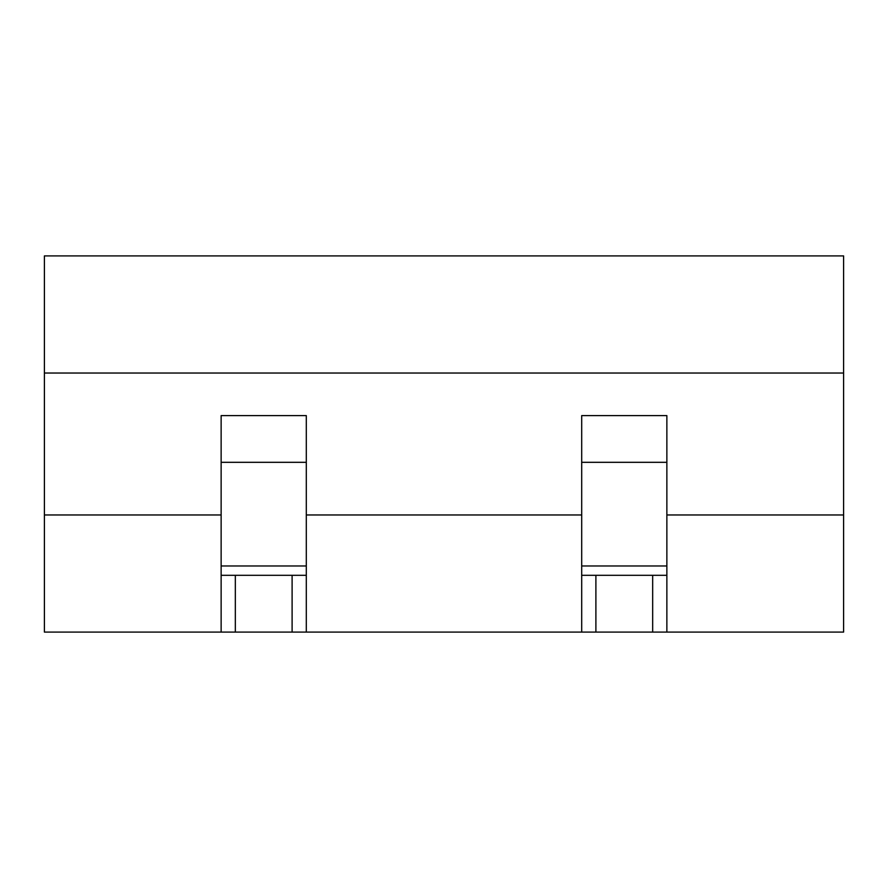 <?xml version="1.0" encoding="UTF-8"?>
<svg xmlns="http://www.w3.org/2000/svg" width="888" height="888" viewBox="0 0 888 888"><rect width="100%" height="100%" fill="white"/><g stroke="black" fill="none" stroke-linecap="round" stroke-linejoin="round"><path stroke-width="1.33" d="M666.866 514.973L843.6 514.973L843.6 632.09L581.696 632.09L581.696 575.302L595.892 575.302L595.892 632.09M581.696 514.973L306.305 514.973M221.134 514.973L44.4 514.973L44.4 632.09L221.134 632.09L221.134 575.302L235.331 575.302L235.331 632.09L221.134 632.09M306.305 462.315L221.134 462.315L221.134 415.606L306.305 415.606L306.305 632.09L581.696 632.09M843.6 514.973L843.6 255.911L44.4 255.911L44.4 373.027L843.6 373.027M44.4 514.973L44.4 373.027M306.305 632.09L292.108 632.09L292.108 575.302L235.331 575.302M292.108 632.09L235.331 632.09M221.134 462.315L221.134 575.302M292.108 575.302L306.305 575.302M652.669 632.09L652.669 575.302L595.892 575.302M652.669 575.302L666.866 575.302L666.866 415.606L581.696 415.606L581.696 575.302M666.866 575.302L666.866 632.09M306.305 565.967L221.134 565.967M666.866 462.315L581.696 462.315M666.866 565.967L581.696 565.967"/></g></svg>
